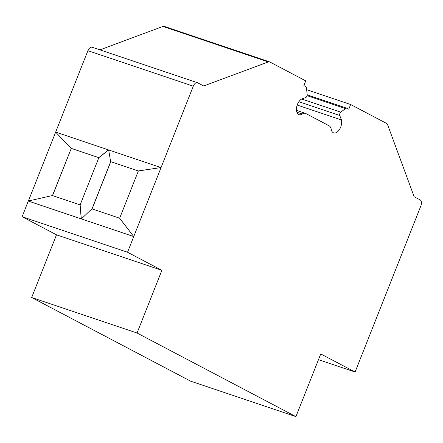<?xml version="1.0" encoding="UTF-8"?>
<svg xmlns="http://www.w3.org/2000/svg" width="443" height="443" viewBox="0 0 443 443"><rect width="100%" height="100%" fill="white"/><g stroke="black" fill="none" stroke-linecap="round" stroke-linejoin="round"><path stroke-width="0.66" d="M350.651 104.515L348.791 109.216L347.074 108.313A3.383 1.922 108.6 0 0 346.913 108.242A3.383 1.922 108.6 0 0 345.49 108.596L340.789 112.151A2.198 1.251 108.6 0 0 339.759 115.485L341.437 119.964A8.45 4.807 108.6 0 1 339.67 129.19A8.45 4.807 108.6 0 1 333.69 132.894A8.45 4.807 108.6 0 1 331.22 129.262A8.45 4.812 108.6 0 0 329.155 125.801L305.875 113.552A8.45 4.812 108.6 0 0 305.471 113.375A8.45 4.812 108.6 0 0 302.253 114.017A8.45 4.807 108.6 0 1 299.036 114.659A8.45 4.807 108.6 0 1 296.616 107.35A8.45 4.807 108.6 0 1 301.65 99.022L305.687 97.554A2.198 1.251 108.6 0 0 307.193 94.47L306.445 88.046A3.383 1.922 108.6 0 0 305.592 86.485L303.876 85.582L305.736 80.875L269.826 61.976A5.072 2.885 108.6 0 0 269.582 61.876A5.072 2.885 108.6 0 0 268.286 61.931L203.702 85.975L197.728 82.83A5.072 2.885 108.6 0 0 197.484 82.725A5.072 2.885 108.6 0 0 193.286 86.175L127.534 252.244L161.883 270.324L137.059 333.02L295.924 416.625L320.749 353.935L355.098 372.009L420.85 205.94A5.072 2.885 108.6 0 0 420.136 199.882L414.155 196.736L387.603 124.721A5.072 2.885 108.6 0 0 386.562 123.414L350.651 104.515L306.639 89.685M355.098 372.009L318.473 359.672M28.269 201.028L81.235 218.87L80.056 204.86L52.39 195.54L28.269 201.028L22.15 216.743L56.499 234.823L31.674 297.519L190.54 381.124L295.924 416.625M55.646 132.141L28.385 201M92.338 47.329A5.072 2.885 108.6 0 0 92.1 47.224A5.072 2.885 108.6 0 0 87.902 50.674L55.668 132.092M164.442 26.475A5.072 2.885 108.6 0 0 164.198 26.375A5.072 2.885 108.6 0 0 162.902 26.43L99.946 49.865M138.271 170.937L160.959 167.565L108.668 149.95L110.623 161.623L138.36 170.981L119.66 218.216L133.742 236.573L81.362 218.914L91.911 208.852L119.66 218.216M138.36 170.981L160.959 167.565M52.573 195.601L71.262 148.394L98.833 157.68L108.624 149.95L55.574 132.064L71.09 148.305L98.839 157.669L80.139 204.904L81.318 218.914L28.358 201.072M127.534 252.244L22.15 216.743M92 208.88L110.695 161.662L138.354 170.992M52.479 195.568L71.262 148.394M161.883 270.324L56.499 234.823M137.059 333.02L31.674 297.519M92.094 208.913L110.783 161.706M98.756 157.625L108.535 149.906M119.571 218.172L133.742 236.573M133.653 236.529L81.362 218.914M341.437 119.964L297.198 105.057M193.286 86.175L87.902 50.674M268.286 61.931L162.902 26.43M302.253 114.017L296.865 112.201M339.759 115.485L298.859 101.707M340.789 112.151L301.727 98.994M345.49 108.596L307.088 95.66M269.582 61.876L164.198 26.375M197.484 82.725L92.1 47.224M305.471 113.375L296.483 110.351M346.913 108.242L307.209 94.868"/></g></svg>
